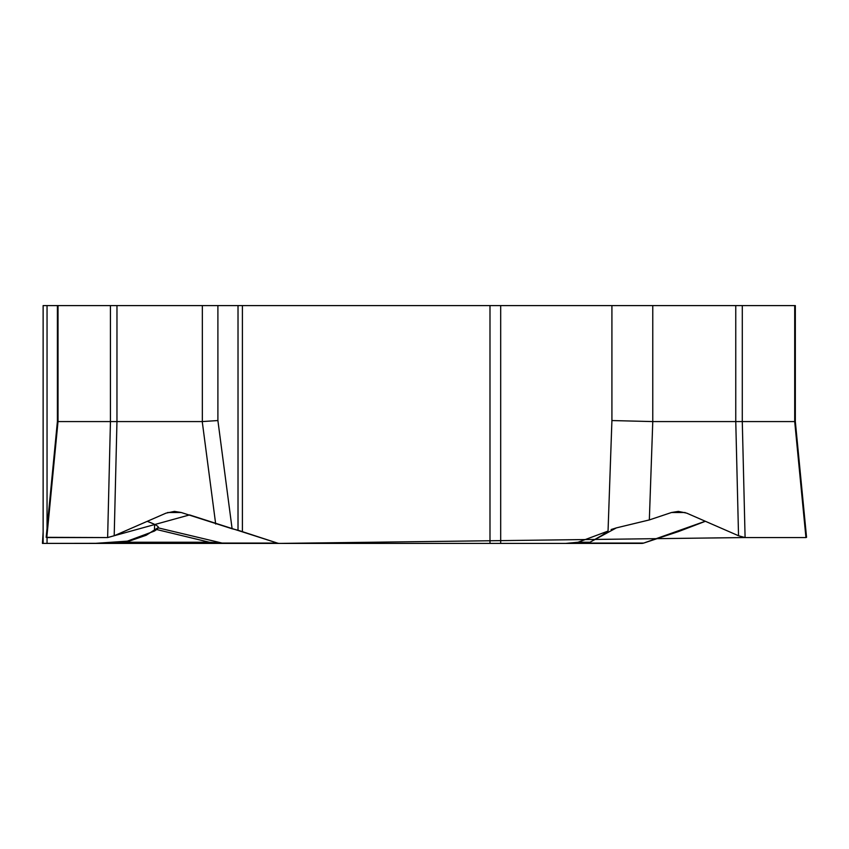 <?xml version="1.0" encoding="UTF-8"?>
<svg xmlns="http://www.w3.org/2000/svg" width="849" height="849" viewBox="0 0 849 849"><rect width="100%" height="100%" fill="white"/><g stroke="black" fill="none" stroke-linecap="round" stroke-linejoin="round"><path stroke-width="1.27" d="M584.218 543.402L565.752 543.402L578.073 542.235L608.043 531.081L611.917 420.552L611.917 305.598L217.896 305.598L217.896 420.552L232.106 528.768L238.017 530.232L238.017 305.598M565.752 543.402L279.448 543.402A8.766 7.588 -90 0 1 277.358 543.063L238.017 530.232M705.381 521.297L678.691 531.495L643.733 543.063A8.766 7.588 -90 0 1 641.642 543.402L586.351 543.402A8.766 7.588 90 0 0 588.442 543.063L643.733 543.063L705.275 521.244M611.917 305.598L795.333 305.598L795.333 421.518L794.706 421.582L794.706 305.598M742.291 305.598L742.281 421.582L794.706 421.582L805.945 537.566L745.093 537.566L738.534 535.751L686.724 513.146L678.319 511.385L671.463 512.52L649.336 519.928L616.385 527.887L588.442 543.063M611.917 420.552L652.775 421.582L735.754 421.582L735.754 305.598M745.093 537.566L742.281 421.582L735.765 421.582L738.534 535.751M116.971 305.598L116.96 421.582L202.338 421.571L202.338 305.598L43.129 305.598L43.129 543.402L141.412 543.402M112.11 543.402L124.432 542.235L209.342 542.235A8.766 3.661 90 0 0 211.178 543.402L47.045 543.402L47.045 537.566L107.388 537.566M124.432 542.235L154.412 531.081L154.645 524.417M58.029 305.598L58.029 421.582L110.434 421.582L110.434 305.598M58.029 421.582L57.403 421.518L57.403 305.598M232.106 528.768L181.262 512.52L174.406 511.385L166.001 513.146L114.201 535.751L116.96 421.582L110.444 421.582L107.632 537.566L46.175 537.332M202.338 421.571L217.896 420.552M202.338 305.598L217.896 305.598M154.412 531.081L156.672 529.532L209.342 542.235L222.056 543.063A8.766 7.588 90 0 0 224.147 543.402L211.178 543.402M279.448 543.402L224.147 543.402M806.55 537.332L805.945 537.566M602.419 535.082L608.043 531.081M611.11 529.532L616.385 527.887M114.201 535.751L107.632 537.566M158.466 527.494C158.285 526.072 154.55 524.024 147.259 521.328L153.828 524.013M156.672 529.532L158.296 527.887L222.056 543.063L277.358 543.063L189.539 514.918L107.632 537.544M641.303 543.402L332.649 543.402M47.045 521.827L47.894 519.217M43.129 531.899L42.45 543.402L95.81 543.318L129.621 540.993L146.208 535.252L158.466 527.388M46.865 536.695L46.78 537.534M279.788 543.402L745.093 537.544M745.38 537.566L805.701 537.566M805.945 537.534L805.86 536.727M500.687 305.598L500.687 543.402M489.99 543.402L489.99 305.598M242.4 531.495L242.4 305.598M652.775 305.598L652.775 421.582L649.336 519.928M47.045 305.598L47.045 528.375M578.073 542.235L590.034 542.235L585.651 543.402M685.101 512.52L671.463 512.52M58.019 421.582L46.78 537.566M215.688 524.035L202.242 421.582M181.262 512.52L167.624 512.52M806.508 536.844L795.322 421.454M590.034 542.235L601.93 535.358M46.228 536.844L57.403 421.454"/></g></svg>
